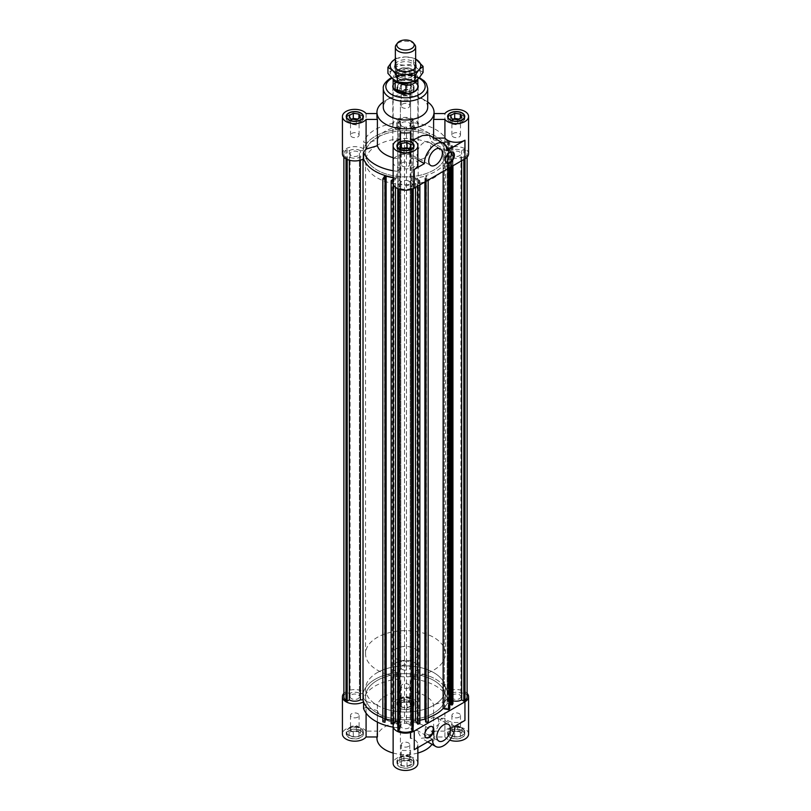 <?xml version="1.0" encoding="UTF-8"?>
<svg xmlns="http://www.w3.org/2000/svg" width="811" height="811" viewBox="0 0 811 811"><rect width="100%" height="100%" fill="white"/><g stroke="black" fill="none" stroke-linecap="round" stroke-linejoin="round"><path stroke-width="0.61" stroke-dasharray="4.05 3.04" d="M397.755 726.007A7.745 4.471 180 0 1 400.107 722.804L400.107 179.86A7.745 4.471 0 0 0 397.755 183.063A7.745 4.471 0 0 0 400.026 186.226L397.877 187.473L399.042 188.152A10.918 6.306 0 0 0 411.958 188.152L413.123 187.473L410.974 186.226A7.745 4.471 0 0 0 413.245 183.063A7.745 4.471 0 0 0 410.893 179.86L410.893 722.804A7.745 4.471 180 0 1 413.245 726.007M395.494 187.27L395.494 177.842A42.831 24.725 0 0 0 400.107 178.329L400.107 179.86M400.107 178.329L400.107 721.263A42.831 24.725 180 0 1 397.755 721.05M400.107 722.804L400.107 721.263M413.245 721.05A42.831 24.725 180 0 1 410.893 721.263L410.893 722.804M410.893 721.263L410.893 178.329A42.831 24.725 0 0 0 415.506 177.842L417.726 181.188L419.865 180.711L418.577 180.214L417.077 177.954L424.893 176.22L426.393 178.481L425.562 178.663L426.018 179.343L428.157 178.876L425.927 175.531A42.831 24.725 0 0 0 443.141 165.596L448.929 166.873L449.75 165.647L444.337 164.998L447.337 160.477L452.112 162.088L452.933 160.852L447.145 159.574A42.831 24.725 180 0 0 447.986 156.908L450.642 156.908L450.642 699.852A7.745 4.471 0 0 0 452.933 700.785M410.893 179.86L410.893 178.329M343.884 696.73A10.918 6.306 180 0 1 346.003 693.01L347.179 692.33L349.328 693.577A7.745 4.471 180 0 1 360.358 693.618L360.358 150.684L363.014 150.684L363.014 693.618A42.831 24.725 180 0 1 400.107 672.207L400.107 127.732A7.745 4.471 180 0 1 397.755 124.529A7.745 4.471 180 0 1 400.026 121.366L397.877 120.119L399.042 119.45A10.918 6.306 180 0 1 411.958 119.45L413.123 120.119L410.974 121.366A7.745 4.471 180 0 1 413.245 124.529A7.745 4.471 180 0 1 410.893 127.732L410.893 670.667A7.745 4.471 0 0 0 413.245 667.463A7.745 4.471 0 0 0 410.974 664.3L410.974 121.366M360.358 693.618L363.014 693.618M363.014 159.138L363.014 156.908A42.831 24.725 0 0 0 363.571 158.834M349.328 693.577L349.328 150.633L347.179 149.396L346.003 150.076A10.918 6.306 0 0 0 343.884 153.796A10.918 6.306 0 0 0 346.003 157.527L347.179 158.196L349.328 156.959A7.745 4.471 0 0 0 360.358 156.908L363.014 156.908M360.358 156.908L360.358 160.183M360.358 150.684A7.745 4.471 0 0 0 349.328 150.633M359.395 697.308A4.694 2.707 180 0 1 354.306 699.427A4.694 2.707 180 0 1 350.109 696.73A4.694 2.707 180 0 1 354.306 694.044A4.694 2.707 180 0 1 359.395 696.162L359.395 153.218A4.694 2.707 0 0 0 354.306 151.099A4.694 2.707 0 0 0 350.109 153.796A4.694 2.707 0 0 0 354.306 156.493A4.694 2.707 0 0 0 359.395 154.374L359.395 696.162M359.395 153.218L359.395 154.374M347.179 692.33L347.179 149.396M346.003 693.01L346.003 150.076M346.003 158.814L346.003 157.527M347.179 159.422L347.179 158.196M349.328 160.203L349.328 156.959M415.506 187.392L415.506 177.842M382.843 721.81L385.073 718.465A42.831 24.725 180 0 1 382.843 717.725A42.831 24.725 180 0 0 395.494 720.776M385.073 718.465L385.073 175.531M385.438 720.168L384.607 721.415L385.438 721.597M384.607 721.415L384.607 178.481M393.132 177.781L393.923 177.954L393.132 179.15M391.135 723.645L392.423 723.148L393.923 720.888L391.135 720.269M393.923 720.888L393.923 177.954M392.423 723.148L392.423 180.214M391.591 722.966L391.591 180.022M393.132 181.147L395.494 177.842M393.274 184.158L393.274 181.188M417.726 186.114L417.726 181.188M419.865 184.878L419.865 180.711M419.865 720.269L417.077 720.888L418.577 723.148L419.865 723.645M419.409 722.966L419.409 180.022M418.577 723.148L418.577 180.214M417.077 720.888L417.077 177.954M424.893 181.968L424.893 176.22M425.562 721.597L426.393 721.415L425.562 720.168M426.393 721.415L426.393 178.481M425.562 181.583L425.562 178.663M426.018 181.319L426.018 179.343M428.157 180.093L428.157 178.876M425.927 175.531L425.927 718.465L428.157 721.81M413.123 726.768A7.745 4.471 180 0 1 410.974 729.17L410.974 186.226M406.493 723.351A4.694 2.707 180 0 1 410.194 726.007A4.694 2.707 180 0 1 405.5 728.714A4.694 2.707 180 0 1 400.806 726.007A4.694 2.707 180 0 1 404.507 723.351L404.507 180.417A4.694 2.707 0 0 0 400.806 183.063A4.694 2.707 0 0 0 405.5 185.78A4.694 2.707 0 0 0 410.194 183.063A4.694 2.707 0 0 0 406.493 180.417L406.493 723.351L404.507 723.351M404.507 180.417L406.493 180.417M411.958 188.152L411.958 189.166M413.123 188.689L413.123 187.473M410.974 729.17L413.123 730.407M397.877 730.407L400.026 729.17A7.745 4.471 180 0 1 397.877 726.768M400.026 729.17L400.026 186.226M397.877 188.689L397.877 187.473M399.042 189.166L399.042 188.152M467.116 696.73A10.918 6.306 0 0 0 464.997 693.01L463.821 692.33L461.672 693.577A7.745 4.471 0 0 0 450.642 693.618L450.642 150.684A7.745 4.471 180 0 1 461.672 150.633L463.821 149.396L464.997 150.076A10.918 6.306 180 0 1 467.116 153.796A10.918 6.306 180 0 1 464.997 157.527L463.821 158.196L461.672 156.959A7.745 4.471 180 0 1 450.642 156.908M450.642 693.618L447.986 693.618A42.831 24.725 0 0 0 447.145 690.962L447.145 148.018A42.831 24.725 180 0 1 447.986 150.684L447.986 693.618M447.986 150.684L450.642 150.684M452.933 703.796L447.145 702.508A42.831 24.725 0 0 0 447.986 699.852L447.986 156.908M447.986 699.852L450.642 699.852M410.974 664.3L413.123 663.063L411.958 662.384A10.918 6.306 0 0 0 399.042 662.384L397.877 663.063L400.026 664.3A7.745 4.471 0 0 0 397.755 667.463A7.745 4.471 0 0 0 400.107 670.667L400.107 127.732M400.107 670.667L400.107 672.207M447.145 690.962L452.933 689.674L452.112 688.448L447.337 690.049L444.337 685.538L449.75 684.889L448.929 683.653L443.141 684.94A42.831 24.725 0 0 0 410.893 672.207L410.893 129.263A42.831 24.725 180 0 1 443.141 142.006L448.929 140.719L449.75 141.945L444.337 142.604L447.337 147.115L452.112 145.504L452.933 146.74L447.145 148.018M410.893 672.207L410.893 670.667M410.893 127.732L410.893 129.263M400.026 664.3L400.026 121.366M404.507 127.175A4.694 2.707 180 0 1 400.806 124.529A4.694 2.707 180 0 1 405.5 121.812A4.694 2.707 180 0 1 410.194 124.529A4.694 2.707 180 0 1 406.493 127.175L406.493 670.109A4.694 2.707 0 0 0 410.194 667.463A4.694 2.707 0 0 0 405.5 664.756A4.694 2.707 0 0 0 400.806 667.463A4.694 2.707 0 0 0 404.507 670.109L404.507 127.175L406.493 127.175M406.493 670.109L404.507 670.109M397.877 663.063L397.877 120.119M399.042 662.384L399.042 119.45M411.958 662.384L411.958 119.45M413.123 663.063L413.123 120.119M447.145 702.508L447.145 159.574M443.141 684.94L443.141 142.006M363.014 150.684A42.831 24.725 180 0 1 400.107 129.263M377.237 137.475A39.972 23.083 180 0 1 420.797 132.477A39.972 23.083 180 0 1 445.472 153.796A39.972 23.083 180 0 1 405.5 176.879A39.972 23.083 180 0 1 365.528 153.796A39.972 23.083 180 0 1 377.237 137.475A39.972 23.083 0 0 0 365.528 153.796A39.972 23.083 0 0 0 405.5 176.879A39.972 23.083 0 0 0 445.472 153.796A39.972 23.083 0 0 0 420.797 132.477A39.972 23.083 0 0 0 377.237 137.475M377.237 680.419A39.972 23.083 180 0 1 420.797 675.411A39.972 23.083 180 0 1 445.472 696.73A39.972 23.083 180 0 1 405.5 719.813A39.972 23.083 180 0 1 365.528 696.73A39.972 23.083 180 0 1 377.237 680.419A39.972 23.083 180 0 1 420.797 675.411A39.972 23.083 180 0 1 445.472 696.73A39.972 23.083 180 0 1 405.5 719.813A39.972 23.083 180 0 1 365.528 696.73A39.972 23.083 180 0 1 377.237 680.419M448.929 683.653L448.929 140.719M449.75 684.889L449.75 141.945M448.564 685.153L448.564 142.209M448.25 684.666L448.25 141.732M444.337 685.538L444.337 142.604M447.337 690.049L447.337 147.115M451.251 689.188L451.251 146.244M450.936 688.711L450.936 145.767M452.112 688.448L452.112 145.504M452.933 689.674L452.933 146.74M452.933 165.779L452.933 160.852M452.112 166.255L452.112 162.088M450.936 166.944L450.936 161.825M450.936 704.212L451.251 161.348M449.75 708.581L444.337 707.932L447.337 703.421L447.337 160.477M447.337 703.421L449.75 703.948M444.337 707.932L444.337 164.998M448.25 708.794L448.25 165.86M448.564 708.317L448.564 165.383M449.75 167.624L449.75 165.647M448.929 168.09L448.929 166.873M443.141 171.435L443.141 165.596M425.927 718.465A42.831 24.725 0 0 0 428.157 717.725M451.605 153.218L451.605 154.374A4.694 2.707 180 0 0 456.694 156.493A4.694 2.707 180 0 0 460.891 153.796A4.694 2.707 180 0 0 456.694 151.099A4.694 2.707 180 0 0 451.605 153.218L451.605 696.162A4.694 2.707 0 0 1 456.694 694.044A4.694 2.707 0 0 1 460.891 696.73L460.891 153.796M461.672 160.74L461.672 156.959M460.891 696.73A4.694 2.707 0 0 1 456.694 699.427A4.694 2.707 0 0 1 451.605 697.308L451.605 154.374M451.605 697.308L451.605 696.162M463.821 159.493L463.821 158.196M464.997 157.527L464.997 158.814M461.672 693.577L461.672 150.633M463.821 692.33L463.821 149.396M464.997 693.01L464.997 150.076M401.354 90.011L399.843 93.285L403.979 95.678L409.646 94.796L411.157 91.531L407.021 89.139L401.354 90.011L401.354 84.831L407.021 83.959L411.157 86.351L409.646 89.615L403.979 90.497L399.843 88.105L401.354 84.831M399.843 88.105L399.843 93.285M403.979 90.497L403.979 95.678M409.646 89.615L409.646 94.796M411.157 86.351L411.157 91.531M407.021 83.959L407.021 89.139M408.531 94.157A4.278 2.474 0 0 0 409.778 92.403A4.278 2.474 0 0 0 405.5 89.93A4.278 2.474 0 0 0 401.222 92.403A4.278 2.474 0 0 0 403.858 94.694A4.278 2.474 0 0 0 408.531 94.157M350.656 118.893L350.656 124.073L356.323 124.945L360.459 122.552L358.949 119.288L357.529 119.065M356.323 119.764L356.323 124.945M360.459 117.372L360.459 122.552M358.949 118.244L358.949 119.288M352.075 119.105L349.135 120.798L350.656 124.073M349.135 115.618L349.135 120.798M353.474 119.329A4.278 2.474 0 0 0 350.514 121.68A4.278 2.474 0 0 0 353.16 123.961A4.278 2.474 0 0 0 357.833 123.424A4.278 2.474 0 0 0 359.08 121.68A4.278 2.474 0 0 0 356.799 119.491M409.646 148.16L409.646 153.34L411.157 150.076L408.227 148.383M411.157 144.895L411.157 150.076M402.773 148.332L401.354 148.555L399.843 151.819L403.979 154.212L409.646 153.34M401.354 147.521L401.354 148.555M399.843 146.639L399.843 151.819M403.979 149.031L403.979 154.212M403.503 148.758A4.278 2.474 0 0 0 401.222 150.947A4.278 2.474 0 0 0 403.858 153.228A4.278 2.474 0 0 0 408.531 152.691A4.278 2.474 0 0 0 409.778 150.947A4.278 2.474 0 0 0 406.828 148.595M460.344 118.244L460.344 119.288L458.925 119.065M453.471 119.105L450.541 120.798L452.051 124.073L457.718 124.945L461.864 122.552L460.344 119.288M450.541 115.618L450.541 120.798M452.051 118.893L452.051 124.073M457.718 119.764L457.718 124.945M461.864 117.372L461.864 122.552M454.87 119.329A4.278 2.474 0 0 0 451.92 121.68A4.278 2.474 0 0 0 454.555 123.961A4.278 2.474 0 0 0 459.229 123.424A4.278 2.474 0 0 0 460.486 121.68A4.278 2.474 0 0 0 458.195 119.491M408.531 107.62A4.278 2.474 0 0 0 409.778 105.876A4.278 2.474 0 0 0 405.5 103.402A4.278 2.474 0 0 0 401.222 105.876A4.278 2.474 0 0 0 403.858 108.157A4.278 2.474 0 0 0 408.531 107.62M357.833 136.897A4.278 2.474 0 0 0 359.08 135.143A4.278 2.474 0 0 0 354.802 132.669A4.278 2.474 0 0 0 350.514 135.143A4.278 2.474 0 0 0 353.16 137.434A4.278 2.474 0 0 0 357.833 136.897M408.531 166.164A4.278 2.474 0 0 0 409.778 164.42A4.278 2.474 0 0 0 405.5 161.947A4.278 2.474 0 0 0 401.222 164.42A4.278 2.474 0 0 0 403.858 166.701A4.278 2.474 0 0 0 408.531 166.164M459.229 136.897A4.278 2.474 0 0 0 460.486 135.143A4.278 2.474 0 0 0 456.198 132.669A4.278 2.474 0 0 0 451.92 135.143A4.278 2.474 0 0 0 454.555 137.434A4.278 2.474 0 0 0 459.229 136.897M452.862 152.073A6.346 3.66 120 0 0 452.639 151.931A6.346 3.66 120 0 0 449.466 152.245A6.346 3.66 120 0 0 445.32 157.831A6.346 3.66 120 0 0 446.293 162.92A6.346 3.66 120 0 0 446.526 163.031M423.9 142.554A9.641 5.565 120 0 0 417.594 151.049A9.641 5.565 120 0 0 419.074 158.784A9.641 5.565 120 0 0 428.715 153.218A9.641 5.565 120 0 0 428.715 142.077A9.641 5.565 120 0 0 423.9 142.554M446.78 150.684L431.553 141.895A28.557 16.484 0 0 0 433.601 138.073L434.23 138.073M417.868 84.82A12.692 7.329 0 0 0 409.018 79.407A12.692 7.329 0 0 0 396.528 81.262A12.692 7.329 0 0 0 393.132 84.82M396.528 156.391A12.692 7.329 0 0 0 392.808 161.571A12.692 7.329 0 0 0 405.5 168.891A12.692 7.329 0 0 0 418.192 161.571A12.692 7.329 0 0 0 410.356 154.8A12.692 7.329 0 0 0 396.528 156.391M468.576 153.796A12.368 7.147 0 0 0 460.922 147.196A12.368 7.147 0 0 0 447.429 148.758A42.831 24.725 0 0 0 414.228 129.588A12.368 7.147 0 0 0 417.868 124.529A12.368 7.147 0 0 0 405.5 117.382A12.368 7.147 0 0 0 393.132 124.529A12.368 7.147 0 0 0 396.772 129.588A42.831 24.725 0 0 0 363.571 148.758A12.368 7.147 0 0 0 350.078 147.196A12.368 7.147 0 0 0 342.424 153.796M434.057 116.5A28.557 16.484 0 0 0 433.601 113.56L433.601 139.887L444.915 143.212L447.429 142.026L447.429 148.758M444.915 143.212L444.915 113.56M393.132 177.467A42.831 24.725 0 0 0 396.772 178.004A12.368 7.147 0 0 0 393.132 183.063M417.868 159.899L410.579 155.692L410.579 141.712L413.012 140.09M417.868 164.42A12.368 7.147 0 0 0 410.579 157.902L410.579 155.692M429.201 135.173L431.553 141.895M410.579 157.902L410.579 141.712M433.601 139.887A28.557 16.484 0 0 0 410.579 126.597L410.579 100.27A28.557 16.484 0 0 0 400.421 100.27L400.421 126.597A28.557 16.484 0 0 0 385.306 131.159A28.557 16.484 0 0 0 377.399 139.887L377.399 113.56A28.557 16.484 0 0 0 376.943 116.5M427.711 101.993A28.557 16.484 0 0 0 425.694 100.696A28.557 16.484 0 0 0 385.306 100.696L385.306 100.696A28.557 16.484 0 0 0 383.289 101.993M393.132 157.679A28.557 16.484 0 0 0 400.421 159.037L400.421 139.249L400.421 159.037M400.421 126.597L400.421 100.27M363.571 148.758L363.571 142.026L366.085 143.212L377.399 139.887M400.421 123.384L396.772 122.856A42.831 24.725 0 0 0 363.571 142.026M396.772 122.856L396.772 129.588M411.329 85.925A8.252 4.765 0 0 0 402.347 84.902A8.252 4.765 0 0 0 397.248 89.301A8.252 4.765 0 0 0 405.5 94.056A8.252 4.765 0 0 0 413.752 89.301A8.252 4.765 0 0 0 411.329 85.925M411.329 83.857A8.252 4.765 0 0 0 402.347 82.823A8.252 4.765 0 0 0 397.248 87.223A8.252 4.765 0 0 0 405.5 91.988A8.252 4.765 0 0 0 413.752 87.223A8.252 4.765 0 0 0 411.329 83.857M411.552 85.804A8.566 4.947 0 0 0 402.226 84.729A8.566 4.947 0 0 0 396.934 89.301A8.566 4.947 0 0 0 405.5 94.238A8.566 4.947 0 0 0 414.066 89.301A8.566 4.947 0 0 0 411.552 85.804M411.552 83.726A8.566 4.947 180 0 1 414.066 87.223A8.566 4.947 180 0 1 405.5 92.17A8.566 4.947 180 0 1 396.934 87.223A8.566 4.947 180 0 1 402.226 82.661A8.566 4.947 180 0 1 411.552 83.726M462.027 121.934A8.252 4.765 0 0 0 464.45 118.568A8.252 4.765 0 0 0 456.198 113.804A8.252 4.765 0 0 0 447.946 118.568A8.252 4.765 0 0 0 453.045 122.968A8.252 4.765 0 0 0 462.027 121.934M447.824 117.534A8.566 4.947 0 0 0 447.631 118.568A8.566 4.947 0 0 0 452.923 123.14A8.566 4.947 0 0 0 462.26 122.066A8.566 4.947 0 0 0 464.764 118.568A8.566 4.947 0 0 0 464.571 117.534M464.45 117.23A8.566 4.947 0 0 0 456.198 113.621A8.566 4.947 0 0 0 447.946 117.23M399.671 151.211A8.252 4.765 0 0 0 408.653 152.235A8.252 4.765 0 0 0 413.752 147.835A8.252 4.765 0 0 0 405.5 143.081A8.252 4.765 0 0 0 397.248 147.835A8.252 4.765 0 0 0 399.671 151.211M397.126 146.801A8.566 4.947 0 0 0 396.934 147.835A8.566 4.947 0 0 0 399.448 151.333A8.566 4.947 0 0 0 408.774 152.407A8.566 4.947 0 0 0 414.066 147.835A8.566 4.947 0 0 0 413.874 146.801M413.752 146.507A8.566 4.947 0 0 0 405.5 142.898A8.566 4.947 0 0 0 397.248 146.507M400.421 93.741A12.368 7.147 180 0 1 393.132 87.223A12.368 7.147 180 0 1 405.5 80.086A12.368 7.147 180 0 1 417.868 87.223A12.368 7.147 180 0 1 410.579 93.741L410.579 126.597M410.579 100.27L410.579 93.741M414.228 129.588L414.228 122.856L410.579 123.384M396.772 178.004L396.772 171.273L400.421 168.901M393.132 170.736A42.831 24.725 0 0 0 396.772 171.273M447.429 142.026A42.831 24.725 0 0 0 414.228 122.856M348.973 115.203A8.252 4.765 0 0 0 346.55 118.568A8.252 4.765 0 0 0 354.802 123.333A8.252 4.765 0 0 0 363.054 118.568A8.252 4.765 0 0 0 357.955 114.169A8.252 4.765 0 0 0 348.973 115.203M363.054 117.23A8.566 4.947 0 0 0 348.74 115.071A8.566 4.947 0 0 0 346.55 117.23M346.429 117.534A8.566 4.947 0 0 0 346.236 118.568A8.566 4.947 0 0 0 354.802 123.515A8.566 4.947 0 0 0 363.369 118.568A8.566 4.947 0 0 0 363.176 117.534M366.085 113.56L366.085 143.212M427.711 107.174A22.211 12.824 0 0 0 421.203 98.101A22.211 12.824 0 0 0 389.797 98.101L389.797 98.101A22.211 12.824 0 0 0 383.289 107.174M389.797 98.101L385.306 100.696L389.797 98.101M377.237 145.25A39.972 23.083 0 0 0 365.528 161.571A39.972 23.083 0 0 0 405.5 184.644A39.972 23.083 0 0 0 445.472 161.571A39.972 23.083 0 0 0 420.797 140.242A39.972 23.083 0 0 0 377.237 145.25M401.263 77.694A9.205 5.312 0 0 0 414.705 72.98A9.205 5.312 0 0 0 412.008 69.219A9.205 5.312 0 0 0 398.992 69.219A9.205 5.312 0 0 0 396.295 72.98A9.205 5.312 0 0 0 401.263 77.694M400.685 79.377A10.472 6.042 180 0 1 398.1 69.736A10.472 6.042 180 0 1 412.9 69.736A10.472 6.042 180 0 1 413.945 77.582A10.472 6.042 180 0 1 400.685 79.377M401.263 71.632A9.205 5.312 0 0 0 412.758 70.182A9.205 5.312 0 0 0 414.705 66.918A9.205 5.312 0 0 0 405.5 61.606A9.205 5.312 0 0 0 396.295 66.918A9.205 5.312 0 0 0 398.242 70.182A9.205 5.312 0 0 0 401.263 71.632M423.068 72.443L418.334 69.28A15.227 8.789 180 0 1 419.013 78.059A15.227 8.789 180 0 1 406.189 82.793A15.227 8.789 180 0 1 392.666 78.748A15.227 8.789 180 0 1 391.987 69.969A15.227 8.789 180 0 1 404.811 65.235A15.227 8.789 180 0 1 418.334 69.28L413.6 63.887L404.811 65.235L396.032 64.353L391.987 69.969L387.932 73.365M395.352 64.251A10.472 6.042 180 0 1 405.5 59.679A10.472 6.042 180 0 1 415.648 64.251M395.352 58.716L404.811 56.942A15.227 8.789 0 0 0 395.352 59.173M415.648 59.173A15.227 8.789 0 0 0 404.811 56.942L413.6 57.824L415.648 58.939M413.6 63.887L413.6 57.824M396.032 64.353L396.032 58.28M414.766 44.686A10.148 5.859 0 0 0 410.173 41.868A10.148 5.859 0 0 0 396.234 44.686M400.827 79.802A10.148 5.859 0 0 0 415.648 74.602A10.148 5.859 0 0 0 405.5 68.742A10.148 5.859 0 0 0 395.352 74.602A10.148 5.859 0 0 0 400.827 79.802M401.263 79.762A9.205 5.312 180 0 1 396.295 75.048A9.205 5.312 180 0 1 405.5 69.736A9.205 5.312 180 0 1 414.705 75.048A9.205 5.312 180 0 1 401.263 79.762M405.084 78.272L415.85 81.495L415.85 74.237L405.084 71.023L405.084 78.272L415.85 81.495M415.85 74.237A12.368 7.147 180 0 1 417.868 78.16A12.368 7.147 180 0 1 417.675 79.427M393.132 86.453A12.368 7.147 180 0 1 394.207 83.533A12.368 7.147 180 0 1 405.5 79.306A12.368 7.147 180 0 1 416.793 83.533A12.368 7.147 180 0 1 417.868 86.453M393.284 79.285A12.368 7.147 180 0 1 393.132 78.16A12.368 7.147 180 0 1 405.084 71.023M399.894 82.367A9.205 5.312 180 0 1 396.295 78.16A9.205 5.312 180 0 1 405.5 72.848A9.205 5.312 180 0 1 414.705 78.16A9.205 5.312 180 0 1 411.339 82.266M418.182 86.676A12.692 7.329 180 0 1 418.192 86.899A12.692 7.329 180 0 1 399.661 93.397A12.692 7.329 180 0 1 392.808 86.899A12.692 7.329 180 0 1 392.818 86.676M393.132 85.267A12.692 7.329 180 0 1 393.913 83.908A12.692 7.329 180 0 1 405.5 79.569A12.692 7.329 180 0 1 417.087 83.908A12.692 7.329 180 0 1 417.868 85.267M399.661 660.235A12.692 7.329 180 0 1 392.808 653.737A12.692 7.329 180 0 1 405.5 646.408A12.692 7.329 180 0 1 418.192 653.737A12.692 7.329 180 0 1 399.661 660.235M387.09 674.225A39.972 23.083 180 0 1 365.528 653.737A39.972 23.083 180 0 1 405.5 630.654A39.972 23.083 180 0 1 445.472 653.737A39.972 23.083 180 0 1 387.09 674.225M387.09 709.453A39.972 23.083 180 0 1 365.528 688.965A39.972 23.083 180 0 1 405.5 665.882A39.972 23.083 180 0 1 445.472 688.965A39.972 23.083 180 0 1 387.09 709.453M457.718 725.592L461.864 727.984L460.344 731.248L454.677 732.12L450.541 729.728L452.051 726.463L457.718 725.592L457.718 730.772L452.051 731.644L450.541 734.908L454.677 737.3L460.344 736.429L461.864 733.164L457.718 730.772M461.864 733.164L461.864 727.984M460.344 736.429L460.344 731.248M454.677 737.3L454.677 732.12M450.541 734.908L450.541 729.728M452.051 731.644L452.051 726.463M459.229 730.599A4.278 2.474 180 0 1 454.555 731.137A4.278 2.474 180 0 1 451.92 728.856A4.278 2.474 180 0 1 456.198 726.382A4.278 2.474 180 0 1 460.486 728.856A4.278 2.474 180 0 1 459.229 730.599M399.843 698.707L403.979 696.314L409.646 697.196L411.157 700.461L407.021 702.853L401.354 701.981L399.843 698.707L399.843 703.887L401.354 707.162L407.021 708.033L411.157 705.641L409.646 702.377L403.979 701.495L399.843 703.887M403.979 701.495L403.979 696.314M409.646 702.377L409.646 697.196M411.157 705.641L411.157 700.461M407.021 708.033L407.021 702.853M401.354 707.162L401.354 701.981M408.531 701.333A4.278 2.474 180 0 1 403.858 701.87A4.278 2.474 180 0 1 401.222 699.589A4.278 2.474 180 0 1 405.5 697.115A4.278 2.474 180 0 1 409.778 699.589A4.278 2.474 180 0 1 408.531 701.333M353.282 732.12L349.135 729.728L350.656 726.463L356.323 725.592L360.459 727.984L358.949 731.248L353.282 732.12L353.282 737.3L358.949 736.429L360.459 733.164L356.323 730.772L350.656 731.644L349.135 734.908L353.282 737.3M349.135 734.908L349.135 729.728M350.656 731.644L350.656 726.463M356.323 730.772L356.323 725.592M360.459 733.164L360.459 727.984M358.949 736.429L358.949 731.248M357.833 730.599A4.278 2.474 180 0 1 353.16 731.137A4.278 2.474 180 0 1 350.514 728.856A4.278 2.474 180 0 1 354.802 726.382A4.278 2.474 180 0 1 359.08 728.856A4.278 2.474 180 0 1 357.833 730.599M411.157 759.005L407.021 761.397L401.354 760.515L399.843 757.251L403.979 754.859L409.646 755.73L411.157 759.005L411.157 764.185L409.646 760.911L403.979 760.039L399.843 762.431L401.354 765.696L407.021 766.577L411.157 764.185M407.021 766.577L407.021 761.397M401.354 765.696L401.354 760.515M399.843 762.431L399.843 757.251M403.979 760.039L403.979 754.859M409.646 760.911L409.646 755.73M408.531 759.877A4.278 2.474 180 0 1 403.858 760.414A4.278 2.474 180 0 1 401.222 758.123A4.278 2.474 180 0 1 405.5 755.649A4.278 2.474 180 0 1 409.778 758.123A4.278 2.474 180 0 1 408.531 759.877M357.833 717.137A4.278 2.474 180 0 1 353.16 717.674A4.278 2.474 180 0 1 350.514 715.383A4.278 2.474 180 0 1 354.802 712.91A4.278 2.474 180 0 1 359.08 715.383A4.278 2.474 180 0 1 357.833 717.137M408.531 687.86A4.278 2.474 180 0 1 403.858 688.397A4.278 2.474 180 0 1 401.222 686.116A4.278 2.474 180 0 1 405.5 683.643A4.278 2.474 180 0 1 409.778 686.116A4.278 2.474 180 0 1 408.531 687.86M459.229 717.137A4.278 2.474 180 0 1 454.555 717.674A4.278 2.474 180 0 1 451.92 715.383A4.278 2.474 180 0 1 456.198 712.91A4.278 2.474 180 0 1 460.486 715.383A4.278 2.474 180 0 1 459.229 717.137M408.531 746.404A4.278 2.474 180 0 1 403.858 746.941A4.278 2.474 180 0 1 401.222 744.66A4.278 2.474 180 0 1 405.5 742.187A4.278 2.474 180 0 1 409.778 744.66A4.278 2.474 180 0 1 408.531 746.404M432.222 726.615A6.346 3.66 120 0 0 431.999 726.474A6.346 3.66 120 0 0 425.653 730.133A6.346 3.66 120 0 0 425.653 737.463A6.346 3.66 120 0 0 425.887 737.574M431.969 733.884A9.641 5.565 120 0 0 438.275 725.379A9.641 5.565 120 0 0 436.794 717.654A9.641 5.565 120 0 0 427.154 723.219A9.641 5.565 120 0 0 427.154 734.36A9.641 5.565 120 0 0 431.969 733.884M432.415 739.216L417.189 730.427A28.557 16.484 180 0 1 410.579 731.603L410.579 738.142A12.368 7.147 180 0 1 417.868 744.66A12.368 7.147 180 0 1 414.249 749.709M343.884 693.364A12.368 7.147 180 0 1 363.571 691.692A42.831 24.725 180 0 1 396.772 672.532A12.368 7.147 180 0 1 393.132 667.463A12.368 7.147 180 0 1 405.5 660.316A12.368 7.147 180 0 1 417.868 667.463A12.368 7.147 180 0 1 414.228 672.532A42.831 24.725 180 0 1 447.429 691.692A12.368 7.147 180 0 1 467.116 693.364M454.849 726.261L441.083 718.313C440.951 722.145 438.457 725.369 433.601 727.974L429.313 737.432L421.416 738.233L417.189 730.427M410.579 731.603L410.579 732.515M417.868 763.303A12.368 7.147 0 0 0 410.579 756.795L410.579 750.256A28.557 16.484 180 0 1 400.421 750.256L400.421 723.939A28.557 16.484 180 0 1 377.399 710.639L377.399 722.135M377.399 736.966A28.557 16.484 180 0 1 376.943 734.036A28.557 16.484 180 0 1 377.399 731.106L377.399 704.779A28.557 16.484 180 0 1 385.306 696.061A28.557 16.484 180 0 1 400.421 691.489L400.421 717.816A28.557 16.484 180 0 1 410.579 717.816L410.579 691.489A28.557 16.484 180 0 1 433.601 704.779L433.601 731.106A28.557 16.484 180 0 1 434.057 734.036A28.557 16.484 180 0 1 433.601 736.966L433.601 727.974M376.943 738.182A28.557 16.484 180 0 1 385.306 726.524A28.557 16.484 180 0 1 416.428 722.956A28.557 16.484 180 0 1 434.057 738.182A28.557 16.484 180 0 1 431.989 744.336M417.868 753.034A28.557 16.484 180 0 1 393.132 753.034M464.946 720.432A12.368 7.147 180 0 1 444.915 718.313L441.083 718.313M444.915 718.313L444.915 736.966L433.601 736.966M377.399 704.779L366.085 701.454L366.085 731.106L377.399 731.106M396.772 672.532L396.772 679.263L400.421 681.635L400.421 691.489M366.085 701.454L363.571 698.433A42.831 24.725 180 0 1 396.772 679.263M363.571 698.433L363.571 691.692M348.973 735.334A8.252 4.765 180 0 1 346.55 731.968A8.252 4.765 180 0 1 354.802 727.203A8.252 4.765 180 0 1 363.054 731.968A8.252 4.765 180 0 1 357.955 736.368A8.252 4.765 180 0 1 348.973 735.334M348.973 737.402A8.252 4.765 180 0 1 346.55 734.036A8.252 4.765 180 0 1 354.802 729.271A8.252 4.765 180 0 1 363.054 734.036A8.252 4.765 180 0 1 357.955 738.436A8.252 4.765 180 0 1 348.973 737.402M348.74 735.465A8.566 4.947 180 0 1 346.236 731.968A8.566 4.947 180 0 1 354.802 727.021A8.566 4.947 180 0 1 363.369 731.968A8.566 4.947 180 0 1 358.077 736.53A8.566 4.947 180 0 1 348.74 735.465M348.74 737.534A8.566 4.947 0 0 0 358.077 738.608A8.566 4.947 0 0 0 363.369 734.036A8.566 4.947 0 0 0 354.802 729.089A8.566 4.947 0 0 0 346.236 734.036A8.566 4.947 0 0 0 348.74 737.534M411.329 764.601A8.252 4.765 180 0 1 402.347 765.635A8.252 4.765 180 0 1 397.248 761.235A8.252 4.765 180 0 1 405.5 756.47A8.252 4.765 180 0 1 413.752 761.235A8.252 4.765 180 0 1 411.329 764.601M411.329 766.679A8.252 4.765 180 0 1 402.347 767.703A8.252 4.765 180 0 1 397.248 763.303A8.252 4.765 180 0 1 405.5 758.549A8.252 4.765 180 0 1 413.752 763.303A8.252 4.765 180 0 1 411.329 766.679M411.552 764.732A8.566 4.947 180 0 1 402.226 765.807A8.566 4.947 180 0 1 396.934 761.235A8.566 4.947 180 0 1 405.5 756.288A8.566 4.947 180 0 1 414.066 761.235A8.566 4.947 180 0 1 411.552 764.732M411.552 766.8A8.566 4.947 0 0 0 414.066 763.303A8.566 4.947 0 0 0 405.5 758.366A8.566 4.947 0 0 0 396.934 763.303A8.566 4.947 0 0 0 402.226 767.875A8.566 4.947 0 0 0 411.552 766.8M462.027 728.592A8.252 4.765 180 0 1 464.45 731.968A8.252 4.765 180 0 1 456.198 736.723A8.252 4.765 180 0 1 447.946 731.968A8.252 4.765 180 0 1 453.045 727.568A8.252 4.765 180 0 1 462.027 728.592M462.027 730.67A8.252 4.765 180 0 1 464.45 734.036A8.252 4.765 180 0 1 456.198 738.801A8.252 4.765 180 0 1 447.946 734.036A8.252 4.765 180 0 1 453.045 729.636A8.252 4.765 180 0 1 462.027 730.67M462.26 728.471A8.566 4.947 180 0 1 464.764 731.968A8.566 4.947 180 0 1 456.198 736.905A8.566 4.947 180 0 1 447.631 731.968A8.566 4.947 180 0 1 452.923 727.396A8.566 4.947 180 0 1 462.26 728.471M462.26 730.539A8.566 4.947 0 0 0 452.923 729.464A8.566 4.947 0 0 0 447.631 734.036A8.566 4.947 0 0 0 456.198 738.983A8.566 4.947 0 0 0 464.764 734.036A8.566 4.947 0 0 0 462.26 730.539M366.085 731.106A12.368 7.147 0 0 0 352.207 727.051A12.368 7.147 0 0 0 342.424 734.036M400.421 723.939L400.421 756.795A12.368 7.147 0 0 0 393.132 763.303M400.421 756.795L400.421 750.256M410.579 750.256L410.579 756.795M444.915 736.966A12.368 7.147 0 0 0 449.71 740.119M468.576 734.036A12.368 7.147 0 0 0 458.793 727.051A12.368 7.147 0 0 0 444.915 731.106L444.915 701.454L433.601 704.779M433.601 731.106L444.915 731.106M366.085 713.143L366.085 707.314L377.399 710.639M363.571 708.51L366.085 707.314M400.421 727.143L396.772 727.68L396.772 720.938M447.429 691.692L447.429 698.433L444.915 701.454M410.579 691.489L410.579 681.635L414.228 679.263A42.831 24.725 180 0 1 447.429 698.433M396.772 727.68A42.831 24.725 180 0 1 393.132 727.143M414.228 679.263L414.228 672.532M399.671 699.325A8.252 4.765 180 0 1 408.653 698.291A8.252 4.765 180 0 1 413.752 702.691A8.252 4.765 180 0 1 405.5 707.456A8.252 4.765 180 0 1 397.248 702.691A8.252 4.765 180 0 1 399.671 699.325M399.671 701.393A8.252 4.765 180 0 1 408.653 700.369A8.252 4.765 180 0 1 413.752 704.769A8.252 4.765 180 0 1 405.5 709.524A8.252 4.765 180 0 1 397.248 704.769A8.252 4.765 180 0 1 399.671 701.393M399.448 699.194A8.566 4.947 180 0 1 408.774 698.129A8.566 4.947 180 0 1 414.066 702.691A8.566 4.947 180 0 1 405.5 707.638A8.566 4.947 180 0 1 396.934 702.691A8.566 4.947 180 0 1 399.448 699.194M399.448 701.272A8.566 4.947 0 0 0 396.934 704.769A8.566 4.947 0 0 0 405.5 709.706A8.566 4.947 0 0 0 414.066 704.769A8.566 4.947 0 0 0 408.774 700.197A8.566 4.947 0 0 0 399.448 701.272M410.579 681.635L410.579 711.277A12.368 7.147 0 0 0 417.868 704.769A12.368 7.147 0 0 0 405.5 697.622A12.368 7.147 0 0 0 393.132 704.769A12.368 7.147 0 0 0 400.421 711.277L400.421 681.635M410.579 711.277L410.579 717.816M400.421 717.816L400.421 711.277M377.237 672.643A39.972 23.083 180 0 1 420.797 667.646A39.972 23.083 180 0 1 445.472 688.965A39.972 23.083 180 0 1 405.5 712.038A39.972 23.083 180 0 1 365.528 688.965A39.972 23.083 180 0 1 377.237 672.643M427.711 88.521A22.211 12.824 0 0 0 413.995 76.67A22.211 12.824 0 0 0 389.797 79.458A22.211 12.824 0 0 0 383.289 88.521M418.932 78.15A19.667 11.354 0 0 0 392.048 78.16M350.109 153.796L350.109 696.73M343.884 153.796L343.884 157.162M413.245 183.063L413.245 188.639M400.806 183.063L400.806 726.007M410.194 183.063L410.194 726.007M397.755 183.063L397.755 188.639M397.755 667.463L397.755 124.529M410.194 667.463L410.194 124.529M400.806 667.463L400.806 124.529M413.245 667.463L413.245 124.529M445.472 653.737L445.472 161.571M365.528 653.737L365.528 161.571M467.116 157.162L467.116 153.796M409.778 105.876L409.778 92.403M401.222 105.876L401.222 92.403M359.08 135.143L359.08 121.68M350.514 135.143L350.514 121.68M409.778 164.42L409.778 150.947M401.222 164.42L401.222 150.947M460.486 135.143L460.486 121.68M451.92 135.143L451.92 121.68M419.074 158.784L430.742 165.515M428.715 142.077L440.383 148.808M418.192 161.571L418.192 86.453M392.808 161.571L392.808 86.453M397.248 87.223L397.248 89.301M413.752 87.223L413.752 89.301M396.934 87.223L396.934 89.301M414.066 87.223L414.066 89.301M447.946 117.828L447.946 118.568M464.45 117.828L464.45 118.568M447.631 116.5L447.631 118.568M464.764 116.5L464.764 118.568M397.248 147.095L397.248 147.835M413.752 147.095L413.752 147.835M396.934 145.767L396.934 147.835M414.066 145.767L414.066 147.835M417.868 124.529L417.868 87.223M393.132 124.529L393.132 87.223M346.55 117.828L346.55 118.568M363.054 117.828L363.054 118.568M346.236 116.5L346.236 118.568M363.369 116.5L363.369 118.568M421.203 98.101L425.694 100.696M419.409 77.613L412.16 75.251L391.531 77.643M398.992 69.219L398.1 69.736M412.008 69.219L412.9 69.736M396.295 66.918L396.295 72.98M414.705 66.918L414.705 72.98M412.758 70.182L413.762 69.442M398.242 70.182L397.238 69.442M395.352 67.201L395.352 74.602M415.648 67.201L415.648 74.602M393.132 78.16L393.132 79.154M417.868 78.16L417.868 79.245M396.295 75.048L396.295 78.16M414.705 75.048L414.705 78.16M392.808 86.899L392.808 653.737M418.192 86.899L418.192 653.737M350.514 715.383L350.514 728.856M359.08 715.383L359.08 728.856M401.222 686.116L401.222 699.589M409.778 686.116L409.778 699.589M451.92 715.383L451.92 728.856M460.486 715.383L460.486 728.856M401.222 744.66L401.222 758.123M409.778 744.66L409.778 758.123M427.154 734.36L438.812 741.092M436.794 717.654L448.463 724.385M427.772 741.903L421.416 738.233M376.943 734.036L376.943 736.966M434.057 734.036L434.057 738.182M363.054 734.036L363.054 731.968M346.55 734.036L346.55 731.968M363.369 734.036L363.369 731.968M346.236 734.036L346.236 731.968M413.752 763.303L413.752 761.235M397.248 763.303L397.248 761.235M414.066 763.303L414.066 761.235M396.934 763.303L396.934 761.235M464.45 734.036L464.45 731.968M447.946 734.036L447.946 731.968M464.764 734.036L464.764 731.968M447.631 734.036L447.631 731.968M417.868 744.66L417.868 747.61M413.752 704.769L413.752 702.691M397.248 704.769L397.248 702.691M414.066 704.769L414.066 702.691M396.934 704.769L396.934 702.691M393.132 667.463L393.132 704.769M417.868 667.463L417.868 704.769"/><path stroke-width="1.22" d="M343.884 693.364A12.368 7.147 180 0 0 342.424 696.73A12.368 7.147 180 0 0 350.078 703.34A12.368 7.147 180 0 0 363.571 701.779A42.831 24.725 180 0 0 382.843 717.725A42.831 24.725 180 0 1 363.014 699.852L363.014 159.138M360.358 160.183L360.358 699.852A7.745 4.471 180 0 1 349.328 699.893L347.179 701.14L346.003 700.461A10.918 6.306 180 0 1 343.884 696.73L343.884 157.162M363.014 699.852L360.358 699.852M346.003 700.461L346.003 158.814M347.179 701.14L347.179 159.422M349.328 699.893L349.328 160.203M419.865 184.878L419.865 723.645L417.726 724.122L415.506 720.776A42.831 24.725 180 0 1 413.245 721.05M415.506 720.776L415.506 187.392M397.755 721.05A42.831 24.725 180 0 1 395.494 720.776L395.494 187.27M383.289 101.993A28.557 16.484 0 0 0 376.943 112.354L376.943 116.5A28.557 16.484 0 0 0 377.399 119.43L377.399 145.747L366.085 149.072L366.085 119.43A12.368 7.147 180 0 1 352.207 123.485A12.368 7.147 180 0 1 342.424 116.5L342.424 153.796A12.368 7.147 0 0 0 350.078 160.396A12.368 7.147 0 0 0 363.571 158.834A42.831 24.725 0 0 0 385.073 175.531L382.843 178.876L384.982 179.343L385.438 178.663L384.607 178.481L386.107 176.22L393.132 177.781M385.438 178.663L384.982 722.287L382.843 721.81L382.843 178.876M384.982 722.287L384.982 179.343M391.135 720.269L386.107 719.154L385.438 720.168M386.107 719.154L386.107 176.22M393.132 179.15L391.135 180.711L393.132 181.147M467.116 693.364A12.368 7.147 180 0 1 468.576 696.73A12.368 7.147 180 0 1 464.946 701.789L414.249 731.056A12.368 7.147 180 0 1 400.766 732.607A12.368 7.147 180 0 1 393.132 726.007A12.368 7.147 180 0 1 396.772 720.938A42.831 24.725 180 0 1 395.494 720.776L393.274 724.122L391.135 723.645L391.135 180.711M393.274 724.122L393.274 184.158M417.726 724.122L417.726 186.114M425.562 720.168L424.893 719.154L419.865 720.269M424.893 719.154L424.893 181.968M428.157 180.093L428.157 721.81L426.018 722.287L425.562 721.597L425.562 181.583M426.018 722.287L426.018 181.319M413.245 188.639L413.245 726.007A7.745 4.471 180 0 1 413.123 726.768M411.958 189.166L411.958 731.086A10.918 6.306 180 0 1 399.042 731.086L397.877 730.407L397.877 188.689M413.123 188.689L413.123 730.407L411.958 731.086M397.877 726.768A7.745 4.471 180 0 1 397.755 726.007L397.755 188.639M399.042 731.086L399.042 189.166M450.936 166.944L450.936 704.759L452.112 705.023L452.933 703.796L452.933 165.779M452.112 705.023L452.112 166.255M449.75 703.948L450.936 704.212M428.157 717.725A42.831 24.725 0 0 0 443.141 708.53L448.929 709.818L449.75 708.581L449.75 167.624M448.929 709.818L448.929 168.09M443.141 708.53L443.141 171.435M452.933 700.785A7.745 4.471 0 0 0 461.672 699.893L461.672 160.74M461.672 699.893L463.821 701.14L463.821 159.493M463.821 701.14L464.997 700.461A10.918 6.306 0 0 0 467.116 696.73L467.116 157.162M464.997 158.814L464.997 700.461M356.323 119.764L350.656 118.893L349.135 115.618L353.282 113.226L358.949 114.108L360.459 117.372L356.323 119.764M358.949 114.108L358.949 118.244M357.529 119.065L353.282 118.406L352.075 119.105M353.282 113.226L353.282 118.406M356.799 119.491A4.278 2.474 0 0 0 353.474 119.329M411.157 144.895L409.646 148.16L403.979 149.031L399.843 146.639L401.354 143.375L407.021 142.493L411.157 144.895M408.227 148.383L407.021 147.683L402.773 148.332M407.021 142.493L407.021 147.683M401.354 143.375L401.354 147.521M406.828 148.595A4.278 2.474 0 0 0 403.503 148.758M458.925 119.065L454.677 118.406L453.471 119.105M460.344 114.108L461.864 117.372L457.718 119.764L452.051 118.893L450.541 115.618L454.677 113.226L460.344 114.108L460.344 118.244M454.677 113.226L454.677 118.406M458.195 119.491A4.278 2.474 0 0 0 454.87 119.329M449.912 152.498A6.346 3.66 -60 0 1 453.085 152.184A6.346 3.66 -60 0 1 453.085 159.514A6.346 3.66 -60 0 1 446.749 163.173A6.346 3.66 -60 0 1 445.776 158.094A6.346 3.66 -60 0 1 449.912 152.498M446.526 163.031A6.346 3.66 120 0 0 452.639 159.25A6.346 3.66 120 0 0 452.862 152.073M435.558 149.285A9.641 5.565 -60 0 1 440.383 148.808A9.641 5.565 -60 0 1 440.383 159.949A9.641 5.565 -60 0 1 430.742 165.515A9.641 5.565 -60 0 1 429.262 157.79A9.641 5.565 -60 0 1 435.558 149.285M434.23 138.073L444.915 138.073A12.368 7.147 0 0 0 464.946 140.202L446.78 150.684A15.865 9.154 120 0 0 443.495 143.425A15.865 9.154 120 0 0 431.27 147.673A15.865 9.154 120 0 0 424.346 163.64L417.868 159.899M393.132 84.82A12.692 7.329 0 0 0 392.808 86.453A12.692 7.329 0 0 0 405.5 93.772A12.692 7.329 0 0 0 418.192 86.453A12.692 7.329 0 0 0 417.868 84.82M410.579 139.249L410.579 132.72L410.579 139.249A12.368 7.147 180 0 1 417.868 145.767A12.368 7.147 180 0 1 405.5 152.914A12.368 7.147 180 0 1 393.132 145.767L393.132 183.063A12.368 7.147 0 0 0 400.766 189.662A12.368 7.147 0 0 0 414.249 188.122L464.946 158.844A12.368 7.147 0 0 0 468.576 153.796L468.576 116.5A12.368 7.147 180 0 1 458.793 123.485A12.368 7.147 180 0 1 444.915 119.43L444.915 138.073M434.057 113.56L444.915 113.56A12.368 7.147 180 0 1 458.793 109.515A12.368 7.147 180 0 1 468.576 116.5M366.085 149.072L363.571 152.103L363.571 158.834A42.831 24.725 0 0 0 393.132 177.467M424.346 163.64L414.249 169.469A12.368 7.147 0 0 0 417.868 164.42L417.868 145.767M413.012 140.09L422.47 135.508L429.201 135.173L443.495 143.425M433.601 137.718L433.601 119.43A28.557 16.484 0 0 0 434.057 116.5L434.057 112.354A28.557 16.484 0 0 0 427.711 101.993M376.943 112.354A28.557 16.484 0 0 0 405.5 128.837A28.557 16.484 0 0 0 434.057 112.354M377.399 145.747A28.557 16.484 0 0 0 393.132 157.679M393.132 145.767A12.368 7.147 180 0 1 400.421 139.249L400.421 132.72A28.557 16.484 0 0 0 410.579 132.72M462.027 119.866A8.252 4.765 0 0 0 464.45 116.5A8.252 4.765 0 0 0 456.198 111.736A8.252 4.765 0 0 0 447.946 116.5A8.252 4.765 0 0 0 453.045 120.9A8.252 4.765 0 0 0 462.027 119.866M462.26 119.998A8.566 4.947 180 0 1 452.923 121.062A8.566 4.947 180 0 1 447.631 116.5A8.566 4.947 180 0 1 456.198 111.553A8.566 4.947 180 0 1 464.764 116.5A8.566 4.947 180 0 1 462.26 119.998M399.671 149.133A8.252 4.765 0 0 0 408.653 150.167A8.252 4.765 0 0 0 413.752 145.767A8.252 4.765 0 0 0 405.5 141.002A8.252 4.765 0 0 0 397.248 145.767A8.252 4.765 0 0 0 399.671 149.133M399.448 149.265A8.566 4.947 180 0 1 396.934 145.767A8.566 4.947 180 0 1 405.5 140.82A8.566 4.947 180 0 1 414.066 145.767A8.566 4.947 180 0 1 408.774 150.339A8.566 4.947 180 0 1 399.448 149.265M433.601 119.43L444.915 119.43M400.421 132.72L400.421 139.249M363.571 152.103A42.831 24.725 0 0 0 393.132 170.736M348.973 113.124A8.252 4.765 0 0 0 346.55 116.5A8.252 4.765 0 0 0 354.802 121.255A8.252 4.765 0 0 0 363.054 116.5A8.252 4.765 0 0 0 357.955 112.1A8.252 4.765 0 0 0 348.973 113.124M348.74 113.003A8.566 4.947 180 0 1 358.077 111.928A8.566 4.947 180 0 1 363.369 116.5A8.566 4.947 180 0 1 354.802 121.437A8.566 4.947 180 0 1 346.236 116.5A8.566 4.947 180 0 1 348.74 113.003M342.424 116.5A12.368 7.147 180 0 1 352.207 109.515A12.368 7.147 180 0 1 366.085 113.56L376.943 113.56M366.085 119.43L377.399 119.43M391.531 77.643L390.324 78.292C385.154 81.952 382.802 85.368 383.289 88.521L383.289 107.174A22.211 12.824 0 0 0 405.5 119.987A22.211 12.824 0 0 0 427.711 107.174L427.711 88.521L426.444 83.817L424.386 81.1L419.409 77.613M415.648 64.251A10.472 6.042 180 0 1 413.762 69.442A10.472 6.042 180 0 1 400.685 71.094A10.472 6.042 180 0 1 397.238 69.442A10.472 6.042 180 0 1 395.352 64.251M397.4 75.849L392.666 70.456A15.227 8.789 0 0 0 406.189 74.511L397.4 75.849L397.4 81.911L406.189 82.793L414.968 81.455L419.013 78.059L423.068 72.443L423.068 66.38L419.013 69.776A15.227 8.789 0 0 0 418.334 60.987A15.227 8.789 0 0 0 415.648 59.173M387.932 67.293L391.987 61.677A15.227 8.789 0 0 0 392.666 70.456L387.932 67.293L387.932 73.365L392.666 78.748L397.4 81.911M395.352 59.173A15.227 8.789 0 0 0 391.987 61.677L396.032 58.28M415.648 58.939L423.068 66.38M419.013 69.776L414.968 75.393L406.189 74.511A15.227 8.789 0 0 0 419.013 69.776M414.968 81.455L414.968 75.393M409.504 40.55A8.688 5.018 180 0 1 413.428 42.953A8.688 5.018 180 0 1 405.5 50.018A8.688 5.018 180 0 1 397.572 42.953A8.688 5.018 180 0 1 409.504 40.55M397.572 42.953L396.234 44.686A10.148 5.859 0 0 0 395.352 47.079A10.148 5.859 0 0 0 400.827 52.279A10.148 5.859 0 0 0 415.648 47.079A10.148 5.859 0 0 0 414.766 44.686L413.428 42.953M405.916 92.555L399.803 92.505L395.15 89.332L405.916 92.555L405.916 85.297L395.15 82.073A12.368 7.147 180 0 1 393.284 79.285M395.15 89.332L395.15 82.073M417.675 79.427A12.368 7.147 180 0 1 405.916 85.297M417.868 79.245L417.868 86.453A12.368 7.147 180 0 1 399.803 92.789A12.368 7.147 180 0 1 393.132 86.453L393.132 79.154M411.339 82.266A9.205 5.312 180 0 1 401.263 82.874A9.205 5.312 180 0 1 399.894 82.367M392.818 86.676A12.692 7.329 180 0 1 393.132 85.267M417.868 85.267A12.692 7.329 180 0 1 418.182 86.676M429.283 737.402A6.346 3.66 -60 0 1 426.11 737.716A6.346 3.66 -60 0 1 426.11 730.387A6.346 3.66 -60 0 1 432.456 726.727A6.346 3.66 -60 0 1 433.429 731.816A6.346 3.66 -60 0 1 429.283 737.402M425.887 737.574A6.346 3.66 120 0 0 428.826 737.148A6.346 3.66 120 0 0 432.912 731.755A6.346 3.66 120 0 0 432.222 726.615M443.637 740.615A9.641 5.565 -60 0 1 438.812 741.092A9.641 5.565 -60 0 1 438.812 729.961A9.641 5.565 -60 0 1 448.463 724.385A9.641 5.565 -60 0 1 449.933 732.12A9.641 5.565 -60 0 1 443.637 740.615M414.249 731.056L414.249 749.709L432.415 739.216A15.865 9.154 120 0 0 435.71 746.475A15.865 9.154 120 0 0 447.925 742.227A15.865 9.154 120 0 0 454.849 726.261L464.946 720.432L464.946 701.789M410.579 732.515L410.579 738.142M377.399 722.135L377.399 736.966L366.085 736.966L366.085 713.143M431.989 744.336A28.557 16.484 180 0 1 417.868 753.034M393.132 753.034A28.557 16.484 180 0 1 376.943 738.182L376.943 736.966M342.424 696.73L342.424 734.036A12.368 7.147 0 0 0 352.207 741.021A12.368 7.147 0 0 0 366.085 736.966M393.132 726.007L393.132 763.303A12.368 7.147 0 0 0 405.5 770.45A12.368 7.147 0 0 0 417.868 763.303L417.868 747.61M449.71 740.119A12.368 7.147 0 0 0 462.229 740.271A12.368 7.147 0 0 0 468.576 734.036L468.576 696.73M363.571 701.779L363.571 708.51A42.831 24.725 180 0 0 393.132 727.143M464.946 140.202L464.946 158.844M414.249 188.122L414.249 169.469M383.289 88.521A22.211 12.824 0 0 0 405.5 101.345A22.211 12.824 0 0 0 427.711 88.521M392.048 78.16A19.667 11.354 0 0 0 391.591 78.414A19.667 11.354 0 0 0 391.743 94.563A19.667 11.354 0 0 0 419.713 94.299A19.667 11.354 0 0 0 418.932 78.15M447.946 116.5L447.946 117.828M464.45 116.5L464.45 117.828M397.248 145.767L397.248 147.095M413.752 145.767L413.752 147.095M346.55 116.5L346.55 117.828M363.054 116.5L363.054 117.828M395.352 47.079L395.352 67.201M415.648 47.079L415.648 67.201M435.71 746.475L427.772 741.903"/></g></svg>
